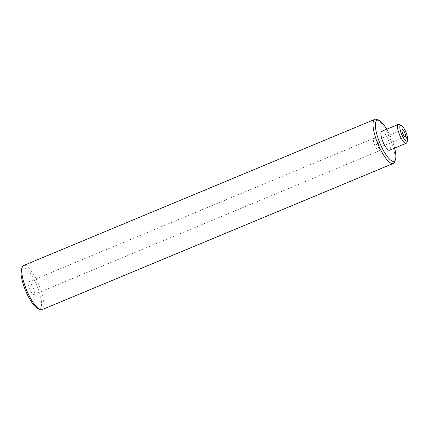 <?xml version="1.0" encoding="UTF-8"?>
<svg xmlns="http://www.w3.org/2000/svg" width="429" height="429" viewBox="0 0 429 429"><rect width="100%" height="100%" fill="white"/><g stroke="black" fill="none" stroke-linecap="round" stroke-linejoin="round"><path stroke-width="0.32" stroke-dasharray="2.15 1.61" d="M21.493 269.197A22.201 6.194 -112.6 0 1 34.406 280.26A22.201 6.194 -112.6 0 1 41.055 307.266A22.201 6.194 -112.6 0 1 37.779 308.537M41.978 309.679A23.911 6.671 67.4 0 0 43.324 308.102A23.911 6.671 67.4 0 0 37.602 281.971A23.911 6.671 67.4 0 0 23.6 265.524M381.665 131.306A10.248 2.858 -112.6 0 1 387.66 138.358A10.248 2.858 -112.6 0 1 390.117 149.555A10.248 2.858 -112.6 0 1 389.537 150.23M28.266 282.373A6.832 1.904 -112.6 0 1 28.652 281.923A6.832 1.904 -112.6 0 1 32.647 286.626A6.832 1.904 -112.6 0 1 34.282 294.09A6.832 1.904 -112.6 0 1 33.902 294.541A6.832 1.904 -112.6 0 1 29.901 289.838A6.832 1.904 -112.6 0 1 28.266 282.373M373.503 138.69A6.832 1.904 -112.6 0 1 373.89 138.24A6.832 1.904 -112.6 0 1 376.34 140.165A6.832 1.904 -112.6 0 1 379.499 147.764A6.832 1.904 -112.6 0 1 379.526 150.407A6.832 1.904 -112.6 0 1 379.139 150.858A6.832 1.904 -112.6 0 1 375.139 146.16A6.832 1.904 -112.6 0 1 373.503 138.69M375.852 140.916A3.759 1.046 -112.6 0 1 376.061 140.669A3.759 1.046 -112.6 0 1 377.413 141.726A3.759 1.046 -112.6 0 1 379.15 145.903A3.759 1.046 -112.6 0 1 379.161 147.356A3.759 1.046 -112.6 0 1 378.952 147.608A3.759 1.046 -112.6 0 1 376.753 145.023A3.759 1.046 -112.6 0 1 375.852 140.916M377.086 119.53A23.911 6.671 -112.6 0 1 390.181 138.685A23.911 6.671 -112.6 0 1 394.712 161.653M394.61 148.118A22.201 6.194 67.4 0 0 386.738 129.193M399.254 124.464A10.248 2.858 -112.6 0 1 404.869 132.674A10.248 2.858 -112.6 0 1 406.81 142.519M373.89 138.24L28.652 281.923M377.413 141.726L376.34 140.165M379.15 145.903L379.499 147.764M402.327 129.735L376.061 140.669M405.217 136.674L378.952 147.608M379.139 150.858L33.902 294.541"/><path stroke-width="0.64" d="M400.01 125.885A8.537 2.381 67.4 0 0 402.568 136.272A8.537 2.381 67.4 0 0 407.534 140.53A8.537 2.381 67.4 0 0 407.55 140.487A8.537 2.381 67.4 0 0 405.973 132.293A8.537 2.381 67.4 0 0 401.271 125.397A8.537 2.381 67.4 0 0 400.01 125.885M406.81 142.519A10.248 2.858 -112.6 0 1 406.794 142.567A10.248 2.858 -112.6 0 1 406.772 142.621A10.248 2.858 -112.6 0 1 406.193 143.297A10.248 2.858 -112.6 0 1 400.193 136.25A10.248 2.858 -112.6 0 1 397.742 125.053A10.248 2.858 -112.6 0 1 398.321 124.378A10.248 2.858 -112.6 0 1 399.254 124.464L401.271 125.397M394.712 161.653A23.911 6.671 -112.6 0 1 394.669 161.776A23.911 6.671 -112.6 0 1 394.621 161.899A23.911 6.671 -112.6 0 1 393.275 163.476A23.911 6.671 -112.6 0 1 379.274 147.029A23.911 6.671 -112.6 0 1 373.552 120.898A23.911 6.671 -112.6 0 1 374.898 119.321L23.6 265.524A23.911 6.671 67.4 0 0 22.254 267.101A23.911 6.671 67.4 0 0 22.206 267.224A23.911 6.671 67.4 0 0 26.63 290.165A23.911 6.671 67.4 0 0 39.79 309.47L37.779 308.537A22.201 6.194 -112.6 0 1 25.558 290.61A22.201 6.194 -112.6 0 1 21.45 269.31A22.201 6.194 -112.6 0 1 21.493 269.197M39.79 309.47A23.911 6.671 67.4 0 0 41.978 309.679L393.275 163.476M386.738 129.193A22.201 6.194 67.4 0 0 379.097 120.463A22.201 6.194 67.4 0 0 375.82 121.734A22.201 6.194 67.4 0 0 382.47 148.74A22.201 6.194 67.4 0 0 395.382 159.803A22.201 6.194 67.4 0 0 395.425 159.69A22.201 6.194 67.4 0 0 394.61 148.118M406.193 143.297L389.537 150.23A10.248 2.858 -112.6 0 1 383.537 143.179A10.248 2.858 -112.6 0 1 381.086 131.982A10.248 2.858 -112.6 0 1 381.665 131.306L398.321 124.378M402.118 129.987A3.759 1.046 -112.6 0 1 402.327 129.735A3.759 1.046 -112.6 0 1 404.526 132.32A3.759 1.046 -112.6 0 1 405.426 136.427A3.759 1.046 -112.6 0 1 405.217 136.674A3.759 1.046 -112.6 0 1 403.013 134.089A3.759 1.046 -112.6 0 1 402.118 129.987M374.898 119.321A23.911 6.671 -112.6 0 1 377.086 119.53L379.097 120.463M21.45 269.31L22.206 267.224M395.425 159.69L394.669 161.776M407.55 140.487L406.794 142.567"/></g></svg>
